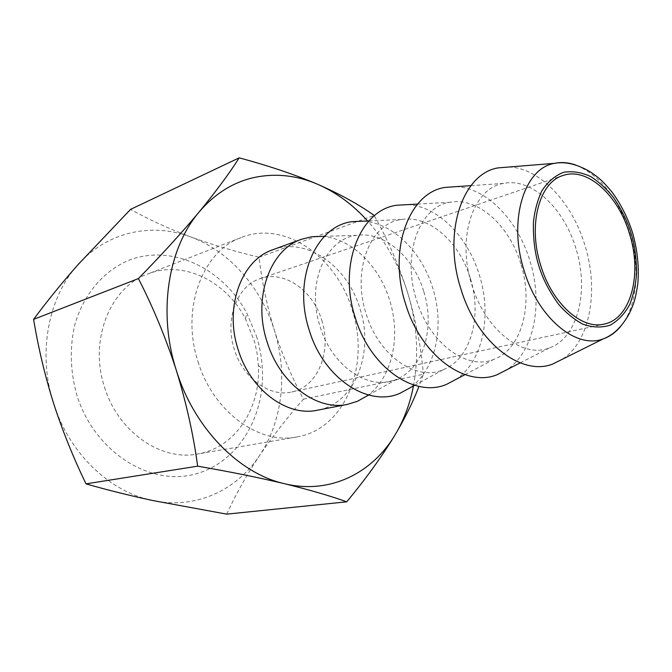 <?xml version="1.0" encoding="UTF-8"?>
<svg xmlns="http://www.w3.org/2000/svg" width="672" height="672" viewBox="0 0 672 672"><rect width="100%" height="100%" fill="white"/><g stroke="black" fill="none" stroke-linecap="round" stroke-linejoin="round"><path stroke-width="0.5" stroke-dasharray="3.36 2.52" d="M256.477 336.202C259.82 346.92 261.786 357.84 262.366 368.978C265.079 418.58 235.956 465.578 191.444 474.953C147.134 484.806 94.24 450.45 77.036 395.69C70.132 371.263 69.46 347.357 75.012 323.963C83.824 294.151 103.438 271.312 127.831 260.702C171.478 243.062 223.003 268.237 246.943 313.48L256.477 336.202M104.538 387.173C118.087 431.97 161.137 461.311 197.551 454.02C235.343 447.947 261.08 407.795 258.376 365.425L257.116 353.447L254.545 341.628L245.356 318.578C225.809 280.888 183.044 259.778 147.529 274.084C110.317 287.23 88.712 339.982 104.538 387.173M198.038 361.662C213.074 411.625 258.846 444.679 296.57 437.002C345.223 429.467 370.574 364.98 352.187 309.918C336.773 256.931 284.39 219.92 241.139 237.56C202.499 251.059 180.558 309.002 198.038 361.662M321.712 320.149C332.052 351.187 318.016 386.896 291.782 391.978C269.758 397.438 242.962 378.286 234.343 349.474C224.297 319.2 237.233 285.583 260.266 278.594C284.063 269.951 312.976 290.363 321.712 320.149M366.668 396.119C392.062 378.622 401.335 336.714 389.617 300.208C379.226 265.709 351.17 238.224 322.274 236.401M272.908 249.715C306.592 236.737 347.558 266.213 359.923 308.549C374.581 352.632 355.026 403.662 317.512 410.189M508.889 167.017C539.977 167.908 572.242 202.541 584.917 245.305C599.164 290.43 590.15 341.452 562.321 359.26M423.654 291.169C413.507 256.922 383.888 231.143 356.899 235.343C325.718 238.232 305.894 283.718 320.04 326.39C332.077 367.189 370.146 391.877 396.875 379.159C423.688 368.281 435.322 327.121 423.654 291.169M575.904 248.438C564.127 208.219 531.56 177.492 503.664 183.406C473.5 187.664 456.414 237.292 471.794 284.701C485.083 329.885 522.85 358.982 549.385 347.911C577.912 338.117 589.403 290.59 575.904 248.438M455.927 186.656C486.612 187.765 517.86 220.332 529.897 260.77C543.446 303.467 534.181 351.968 506.822 369.76M470.257 278.09C459.606 242.012 428.98 214.754 401.579 219.509C370.633 222.86 351.599 269.623 366.131 313.732C378.546 355.858 416.564 381.881 443.318 369.667C470.786 359.075 482.488 315.941 470.257 278.09M363.14 221.164C392.7 222.743 421.831 251.765 432.726 288.086C445.015 326.5 435.658 370.457 409.542 388.088M520.825 263.894C509.636 225.834 478.019 196.938 450.316 202.264C419.698 206.069 401.562 254.209 416.506 299.897C429.341 343.476 467.258 370.969 493.962 359.293C522.001 349.054 533.669 303.803 520.825 263.894M407.534 204.641C437.699 205.976 467.897 236.687 479.338 274.982C492.24 315.454 482.874 361.603 456.086 379.327M226.733 514.147C235.662 494.575 246.548 475.112 259.4 455.767C236.502 490.493 195.056 509.762 152.41 500.464C109.897 491.946 69.14 453.365 53.626 403.452C37.38 353.791 48.048 297.704 77.725 264.986C107.041 231.554 152.015 222.256 190.596 236.897C229.454 251.16 261.148 287.574 274.369 330.271C287.851 372.893 282.71 421.176 259.4 455.767C272.605 436.38 287.28 417.505 303.442 399.16C291.732 377.118 282.038 354.152 274.369 330.271C267.053 306.289 261.937 281.938 259.031 257.233C235.292 251.605 212.486 244.826 190.596 236.897C169.025 228.824 149.008 219.652 130.561 209.378M303.442 399.16L423.394 374.228L418.967 386.383M259.031 257.233L374.178 215.452C387.719 239.543 398.857 265.23 407.585 292.505C415.792 319.931 421.058 347.172 423.394 374.228M413.456 385.946C419.126 355.102 417.161 323.954 407.585 292.505C399.042 265.213 385.711 241.366 367.601 220.97M620.836 326.18C637.291 306.281 640.584 267.8 629.866 233.218C618.45 198.358 600.524 175.669 576.08 165.152M258.376 365.425L262.366 368.978M296.57 437.002L197.551 454.02M291.782 391.978L604.111 324.097M356.899 235.343L324.492 236.334M503.664 183.406L470.946 185.64M401.579 219.509L368.962 220.912M450.316 202.264L417.581 204.078M245.356 318.578L246.943 313.48M241.139 237.56L147.529 274.084M260.266 278.594L562.834 175.568M396.875 379.159L368.609 395.035M549.385 347.911L520.212 362.88M443.318 369.667L414.658 385.291M493.962 359.293L464.982 374.623"/><path stroke-width="1.01" d="M540.649 265.171C551.905 303.383 581.675 329.91 604.111 324.097C630.966 318.965 642.432 274.159 629.53 233.864C618.341 195.292 587.152 166.673 562.834 175.568C539.213 182.414 527.764 224.944 540.649 265.171M367.601 220.97C352.951 204.7 336.37 192.503 317.873 184.372C297.007 175.384 275.932 173.048 254.663 177.391C233.344 182.045 214.813 193.612 199.046 212.092C215.947 191.537 229.32 173.46 239.173 157.853C268.321 165.648 294.554 174.493 317.873 184.372C340.628 194.435 359.394 204.792 374.178 215.452M322.274 236.401L311.758 236.72L301.602 239.24C270.043 249.472 252.496 297.654 267.011 341.636C279.51 383.418 317.033 411.281 347.491 404.359L357.496 401.276L366.668 396.119M347.491 404.359L317.512 410.189C287.255 417.026 250.278 390.096 238.132 349.558C224.003 306.886 241.584 259.913 272.908 249.715L301.602 239.24M562.321 359.26L552.77 364.014C521.371 376.706 476.616 342.3 460.774 288.54C442.453 232.075 462.773 173.267 498.246 167.874L508.889 167.017M506.822 369.76L497.314 374.64C465.73 388.03 420.806 355.522 405.51 303.685C387.727 249.304 409.256 192.259 445.267 187.387L455.927 186.656M409.542 388.088L400.235 393.162C368.6 407.77 323.551 378.563 309.212 330.078C292.387 279.308 315.874 225.422 352.548 221.617L363.14 221.164M456.086 379.327L446.67 384.308C415.01 398.336 369.995 367.559 355.202 317.47C337.915 264.986 360.486 209.58 396.892 205.229L407.534 204.641M86.016 483.865C106.663 489.838 128.797 495.365 152.41 500.464L226.733 514.147L346.718 501.816C330.254 495.902 309.456 489.846 284.323 483.672C258.577 477.532 229.69 471.702 197.66 466.166L86.016 483.865C73.416 457.909 62.622 431.105 53.626 403.452C44.957 375.715 38.279 347.684 33.6 319.36C46.754 301.585 61.463 283.466 77.725 264.986L130.561 209.378L239.173 157.853M197.66 466.166C193.41 434.734 186.295 402.797 176.333 370.356C165.858 338.05 153.224 307.457 138.407 278.586L33.6 319.36M418.967 386.383C413.398 401.108 405.586 417.01 395.548 434.095C382.25 456.07 365.971 478.649 346.718 501.816M138.407 278.586C161.406 255.091 181.616 232.932 199.046 212.092C168.025 248.371 157.668 312.69 176.333 370.356C194.191 428.316 238.997 473.441 284.323 483.672C329.843 494.819 372.716 473.13 395.548 434.095C404.082 419.622 410.054 403.57 413.456 385.946M631.067 233.318C627.724 221.962 621.928 210.118 613.67 197.795C607.345 189.622 599.878 182.65 591.276 176.887C582.128 172.393 572.888 170.856 563.556 172.292C554.753 175.812 547.478 182.07 541.75 191.05C537.214 201.037 534.433 211.638 533.408 222.852C533.114 239.114 534.92 253.436 538.835 265.818C542.531 278.258 548.982 290.909 558.188 303.769C565.194 312.11 573.266 318.847 582.406 323.971C591.931 327.533 601.205 327.928 610.226 325.172C618.492 320.426 625.078 313.354 629.975 303.954C633.738 293.882 635.93 283.559 636.544 272.983C636.443 257.83 634.612 244.608 631.067 233.318M576.08 165.152C568.688 162.498 561.515 161.893 554.543 163.33C524.294 168.109 507.906 220.248 524.068 270.438C538.104 318.217 576.475 349.532 603.33 338.856C610.042 336.487 615.88 332.262 620.836 326.18M552.77 364.014L603.33 338.856C613.603 334.967 622.356 326.365 629.58 313.043C633.326 304.475 635.225 301.031 637.787 284.021C639.223 267.271 637.484 250.186 632.57 232.756C627.598 217.35 620.634 203.641 611.68 191.646C601.591 179.617 597.769 177.072 590.344 171.889C577.282 164.203 565.354 161.356 554.543 163.33L498.246 167.874M324.492 236.334L311.758 236.72M470.946 185.64L445.267 187.387M368.962 220.912L352.548 221.617M417.581 204.078L396.892 205.229M368.609 395.035L357.496 401.276M520.212 362.88L497.314 374.64M414.658 385.291L400.235 393.162M464.982 374.623L446.67 384.308"/></g></svg>
